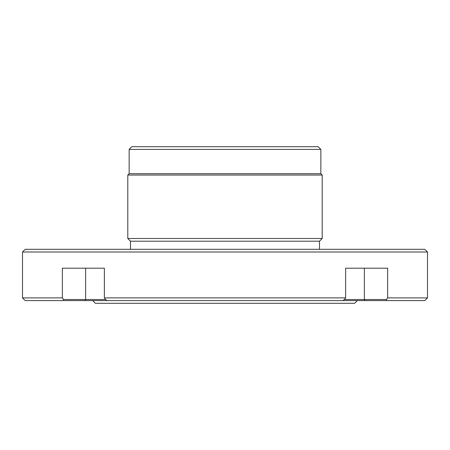 <?xml version="1.0" encoding="UTF-8"?>
<svg xmlns="http://www.w3.org/2000/svg" width="450" height="450" viewBox="0 0 450 450"><rect width="100%" height="100%" fill="white"/><g stroke="black" fill="none" stroke-linecap="round" stroke-linejoin="round"><path stroke-width="0.67" d="M92.7 300.6L95.4 303.3L354.6 303.3L357.3 300.6M319.5 249.3L319.5 241.2L130.5 241.2L127.8 238.5L322.2 238.5L322.2 175.05L127.8 175.05L127.8 238.5M129.15 149.4L131.85 146.7L318.15 146.7L320.85 149.4L129.15 149.4L129.15 173.7L127.8 175.05M320.85 149.4L320.85 173.7L129.15 173.7M22.5 252L25.2 249.3L424.8 249.3L427.5 252L22.5 252L22.5 297.9L62.359 297.9L63.517 299.52L105.519 299.52L104.361 297.9L104.361 268.2L62.359 268.2L62.359 297.9M104.361 297.9L345.639 297.9L344.481 299.52L386.483 299.52L387.641 297.9L387.641 268.2L345.639 268.2L345.639 297.9M387.641 297.9L427.5 297.9L427.5 252M361.187 268.2L364.371 268.2L364.371 299.52L365.136 300.6L25.2 300.6L22.5 297.9M84.864 300.6L85.629 299.52L85.629 268.2L88.813 268.2M427.5 297.9L424.8 300.6L365.136 300.6M63.641 300.6L63.517 299.52M342.827 300.6L344.481 299.52M105.519 299.52L107.173 300.6M386.483 299.52L386.359 300.6M130.5 241.2L130.5 249.3M320.85 173.7L322.2 175.05M319.5 241.2L322.2 238.5"/></g></svg>
